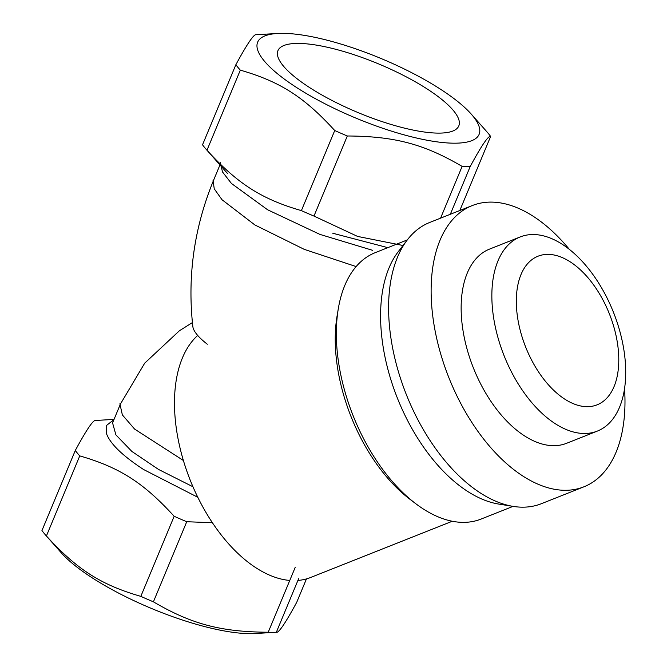 <?xml version="1.0" encoding="UTF-8"?>
<svg xmlns="http://www.w3.org/2000/svg" width="667" height="667" viewBox="0 0 667 667"><rect width="100%" height="100%" fill="white"/><g stroke="black" fill="none" stroke-linecap="round" stroke-linejoin="round"><path stroke-width="1" d="M197.707 335.443A134.734 75.896 68.3 0 0 188.678 476.18A134.734 75.896 68.3 0 0 289.77 580.44M297.899 580.448A134.734 75.896 68.3 0 0 310.522 577.522L452.268 521.252M587.11 406.678A79.957 45.039 -111.7 0 1 520.218 330.373A79.957 45.039 -111.7 0 1 547.991 254.377A79.957 45.039 -111.7 0 1 614.882 330.682A79.957 45.039 -111.7 0 1 587.11 406.678M584.325 433.492A104.452 58.838 -111.7 0 1 500.158 344.831A104.452 58.838 -111.7 0 1 520.235 236.927A104.452 58.838 -111.7 0 1 533.225 234.526A104.452 58.838 -111.7 0 1 617.4 323.187A104.452 58.838 -111.7 0 1 597.315 431.099A104.452 58.838 -111.7 0 1 584.325 433.492M597.315 431.099L566.616 443.28A104.452 58.838 -111.7 0 1 553.627 445.681A104.452 58.838 -111.7 0 1 469.451 357.02A104.452 58.838 -111.7 0 1 489.536 249.108L520.235 236.927M624.537 388.469A151.301 85.226 -111.7 0 1 583.892 486.818A151.301 85.226 -111.7 0 1 565.082 490.295A151.301 85.226 -111.7 0 1 443.163 361.873A151.301 85.226 -111.7 0 1 472.253 205.569A151.301 85.226 -111.7 0 1 491.062 202.101A151.301 85.226 -111.7 0 1 569.284 249.283M583.892 486.818L541.354 503.71A151.301 85.226 -111.7 0 1 522.544 507.178A151.301 85.226 -111.7 0 1 513.282 506.411A151.301 85.226 -111.7 0 1 406.32 394.53A151.301 85.226 -111.7 0 1 407.429 239.753A151.301 85.226 -111.7 0 1 429.715 222.461L472.253 205.569M513.282 506.411L498.699 504.069A143.33 80.74 -111.7 0 1 397.374 398.082A143.33 80.74 -111.7 0 1 398.424 251.451L407.429 239.753M513.056 506.37L481.032 519.084A143.33 80.74 -111.7 0 1 463.206 522.369A143.33 80.74 -111.7 0 1 415.674 503.635A143.33 80.74 -111.7 0 1 338.302 308.713A143.33 80.74 -111.7 0 1 375.263 252.643L407.287 239.928M415.674 503.635L409.821 499.191A134.734 75.896 -111.7 0 1 337.085 315.958L338.302 308.713M438.511 133.117A97.949 26.413 -157.4 0 1 332.833 100.892A97.949 26.413 -157.4 0 1 277.956 50.625A97.949 26.413 -157.4 0 1 298.249 43.422A97.949 26.413 -157.4 0 1 403.927 75.646A97.949 26.413 -157.4 0 1 458.804 125.905A97.949 26.413 -157.4 0 1 438.511 133.117M95.689 420.485C93.488 419.443 86.685 429.431 75.296 450.458L41.954 530.557A143.922 38.811 22.6 0 0 45.915 535.434A143.922 38.811 22.6 0 0 46.407 535.985L79.748 455.894C119.593 467.4 143.505 482.691 174.162 516.275L140.82 596.365C100.975 584.859 77.064 569.568 46.407 535.985M295.223 567.342L268.209 632.233C220.752 631.916 191.671 624.212 153.402 601.826L186.743 521.727L212.364 522.72M306.461 578.898L296.732 602.284C285.334 623.32 278.539 633.308 276.338 632.258L298.641 578.681M45.915 535.434L61.364 552.91A119.935 32.341 22.6 0 0 250.092 633.65A119.935 32.341 22.6 0 0 255.019 633.525L276.338 632.258A143.922 38.811 22.6 0 1 272.394 632.324A143.922 38.811 22.6 0 1 268.209 632.233M256.261 34.742C254.06 33.692 247.257 43.68 235.868 64.716L202.526 144.806A143.922 38.811 22.6 0 0 206.487 149.683A143.922 38.811 22.6 0 0 206.978 150.233L240.32 70.143C280.165 81.649 304.077 96.94 334.734 130.524L301.392 210.622C261.547 199.116 237.635 183.817 206.978 150.233M403.01 245.489L357.579 236.418L313.974 216.075L347.315 135.985C394.772 136.293 423.853 143.997 462.123 166.391L440.579 218.142M450.325 214.274L470.252 166.416C481.641 145.389 488.436 135.401 490.637 136.443L459.813 210.514M454.252 143.188A119.935 32.341 -157.4 0 1 300.55 90.028A119.935 32.341 -157.4 0 1 277.58 33.475A119.935 32.341 -157.4 0 1 282.508 33.35A119.935 32.341 -157.4 0 1 471.236 114.09A119.935 32.341 -157.4 0 1 454.252 143.188M140.82 596.365A143.922 38.811 22.6 0 0 153.402 601.826M75.296 450.458A143.922 38.811 22.6 0 0 79.748 455.894M174.162 516.275A143.922 38.811 22.6 0 0 186.743 521.727M113.082 420.285L106.487 425.479L106.42 433.442C110.072 443.68 122.445 455.703 143.563 469.501L197.782 497.274M219.96 164.932L213.565 180.298C194.164 227.53 187.26 276.28 192.838 326.547A71.286 19.226 22.6 0 0 207.312 344.214M332.783 233.25L387.66 247.607M301.392 210.622A143.922 38.811 22.6 0 0 313.974 216.075M235.868 64.716A143.922 38.811 22.6 0 0 240.32 70.143M334.734 130.524A143.922 38.811 22.6 0 0 347.315 135.985M462.123 166.391A143.922 38.811 22.6 0 0 466.3 166.483A143.922 38.811 22.6 0 0 470.252 166.416M490.637 136.443A143.922 38.811 22.6 0 0 486.685 131.566L471.236 114.09M112.314 422.003L115.9 434.892L131.866 451.434L158.546 469.443L192.938 486.752M119.885 403.802L122.361 414.916L134.584 429.064L183.4 460.505M213.015 180.073L214.24 188.819L222.028 199.741L254.869 224.946L304.227 249.35L356.136 266.575M220.41 162.573L222.461 171.911L231.457 183.475L267.6 209.772L319.927 234.4L372.536 250.3M113.69 419.418L95.456 420.477M192.413 322.578L179.381 330.782L144.706 363.156L120.435 404.027L112.856 422.228M227.53 173.495L206.487 149.683M277.58 33.475L256.028 34.734"/></g></svg>

